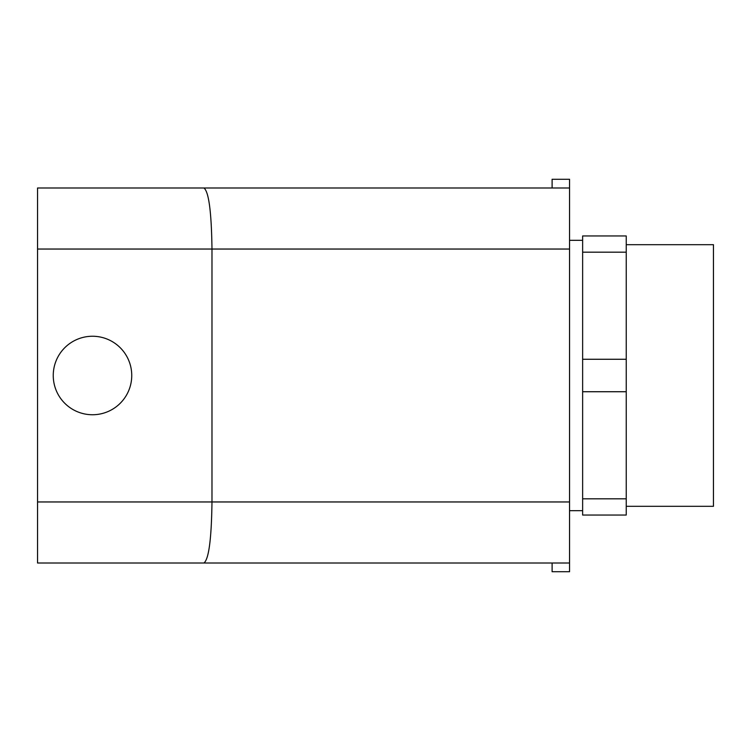 <?xml version="1.0" encoding="UTF-8"?>
<svg xmlns="http://www.w3.org/2000/svg" width="751" height="751" viewBox="0 0 751 751"><rect width="100%" height="100%" fill="white"/><g stroke="black" fill="none" stroke-linecap="round" stroke-linejoin="round"><path stroke-width="1.13" d="M582.635 235.955L582.635 252.186L626.24 252.186L626.24 235.955L582.635 235.955M626.24 252.186L626.24 515.045L582.635 515.045L582.635 498.814L626.24 498.814M582.635 252.186L582.635 359.269L626.24 359.269M569.549 501.959L37.55 501.959L37.55 249.041L211.979 249.041L211.979 501.959C211.491 538.965 208.806 559.317 203.934 563.006L569.549 563.006L569.549 187.994L203.934 187.994C208.806 191.683 211.491 212.035 211.979 249.041L569.549 249.041M37.55 563.006L203.934 563.006L37.55 563.006L37.55 501.959M552.107 563.006L552.107 571.727L569.549 571.727L569.549 563.006M37.55 187.994L203.934 187.994L37.55 187.994L37.55 249.041M569.549 187.994L569.549 179.273L552.107 179.273L552.107 187.994M626.24 506.315L713.45 506.315L713.45 244.685L626.24 244.685M582.635 359.269L582.635 498.814M131.744 375.5A39.249 39.249 0 0 1 72.875 409.492A39.249 39.249 0 0 1 72.875 341.508A39.249 39.249 0 0 1 131.744 375.5M582.635 391.731L626.24 391.731M569.549 510.68L582.635 510.68M569.549 240.32L582.635 240.32"/></g></svg>
